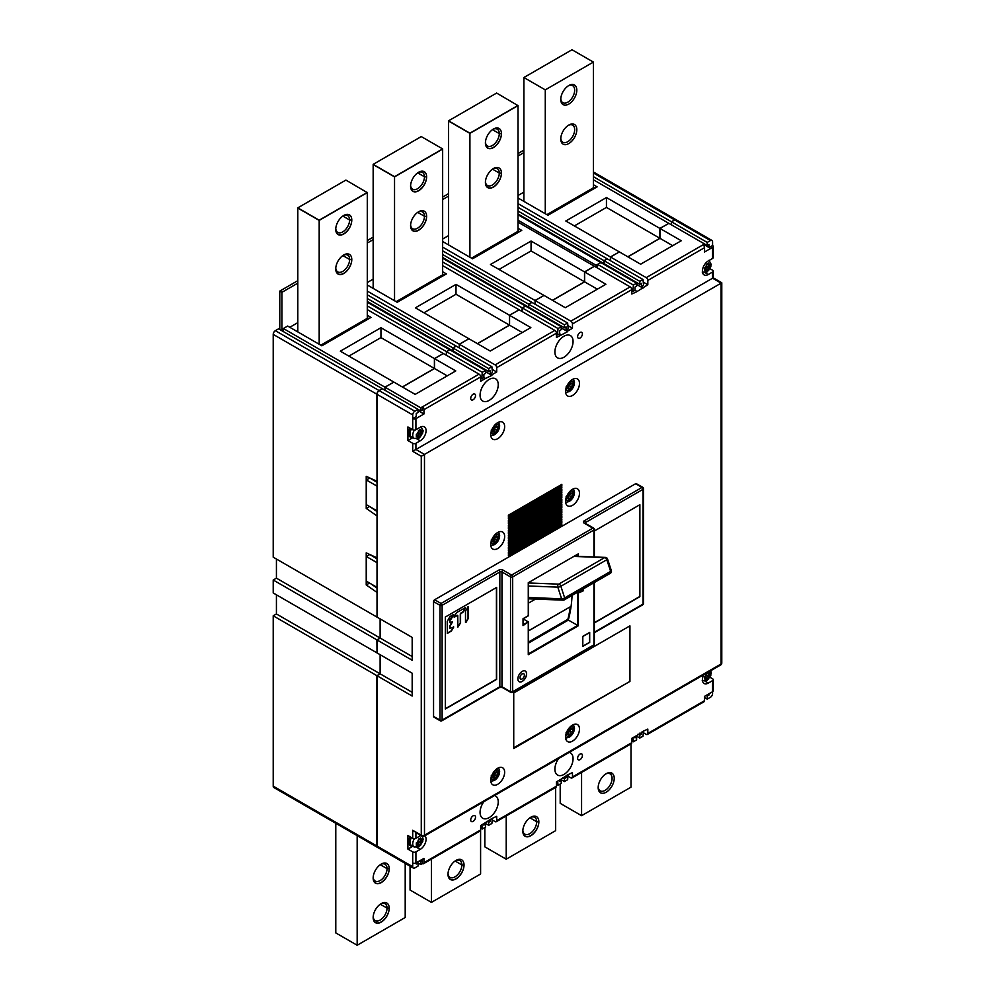 <?xml version="1.0" encoding="UTF-8"?>
<svg xmlns="http://www.w3.org/2000/svg" width="995" height="995" viewBox="0 0 995 995"><rect width="100%" height="100%" fill="white"/><g stroke="black" fill="none" stroke-linecap="round" stroke-linejoin="round"><path stroke-width="1.49" d="M572.063 595.396A151.178 87.286 -120 0 1 568.257 620.134L528.407 643.131M528.407 642.111L567.846 619.338A151.178 87.286 -120 0 0 570.322 606.776L528.407 630.842M528.407 582.958L558.717 584.14A2.264 1.306 60 0 1 559.401 584.363A2.264 1.306 60 0 1 560.857 586.266A2.264 0.634 161.9 0 1 557.797 587.137A2.264 1.741 -87.8 0 1 558.717 584.14L604.686 557.598A2.264 1.741 -87.8 0 1 605.457 557.411L574.239 556.193M377.59 847.429A3.022 1.741 -60 0 1 377.54 847.404A3.022 1.741 -60 0 1 376.906 846.011L376.906 675.68L273.215 615.805L273.215 786.149A3.022 1.741 120 0 0 273.849 787.53L377.54 847.404M380.115 654.685L380.115 673.826L376.906 675.68M377.018 652.782L376.906 639.885L380.115 638.031L380.115 618.89M377.018 616.987L377.018 592.299M377.018 557.735L377.018 515.771M377.018 481.207L376.906 394.244A3.022 1.741 -60 0 1 379.045 390.537L382.254 388.809M385.028 390.164L384.928 387.142L393.784 382.155M402.328 386.968L434.405 368.461L434.405 358.586L443.26 353.598M446.17 355.153L446.456 351.621L449.665 349.892M454.479 352.541L454.479 351.807M452.986 350.812L452.874 347.914L456.096 346.185M367.292 291.1L459.292 344.208L459.292 347.914M459.292 344.208L468.844 338.822M477.389 343.636L509.465 325.116L509.465 315.241L519.017 309.855M521.927 311.41L522.213 307.878L525.422 306.149M530.236 308.811L530.236 308.064M528.743 307.082L528.631 304.171L531.852 302.443M535.049 304.171L535.049 300.478L543.904 295.49M552.449 300.303L584.525 281.784L584.525 271.909L531.069 241.051L490.448 264.508L543.904 295.366M518.009 222.134L594.376 266.225L584.525 271.909M596.042 267.182L596.042 265.255L600.793 262.643M605.594 265.292L605.594 264.558M604.102 263.563L603.99 260.665L607.211 258.936M610.408 260.665L610.408 256.959L619.263 251.971M627.82 256.785L659.884 238.278L659.884 228.402L668.739 223.415M671.513 224.77L671.414 221.748L674.622 219.895A3.022 1.741 -60 0 1 676.127 219.746A3.022 1.741 -60 0 1 676.177 219.771M279.794 329.532L279.794 291.087L297.803 280.677M367.292 240.566L373.162 237.171M442.651 197.06L448.534 193.664M518.009 153.541L523.892 150.158M420.736 410.91L420.736 407.826L422.34 406.893L422.34 409.977L420.736 410.91L278.563 328.823L275.354 330.676A3.022 1.741 120 0 0 273.215 334.382L273.215 557.175L376.906 617.049M276.423 559.028L276.423 578.157L273.215 580.01L273.215 592.97L376.906 652.844M380.115 673.826L276.423 613.952L276.423 594.823M276.423 613.952L273.215 615.805M593.381 176.687L671.414 221.748M593.381 179.772L668.851 223.353L659.996 228.464L659.996 238.34L627.92 256.847M523.892 152.621L518.009 156.016M448.534 196.127L442.651 199.522M373.162 239.646L367.292 243.041M297.803 283.152L281.933 292.319L281.933 330.763M523.892 192.122L518.009 195.517M448.534 235.628L442.651 239.024M373.162 279.135L367.292 282.53M297.803 322.654L289.781 327.28M283.376 331.596L283.376 328.512L287.654 326.049L321.858 345.8L371.023 317.405L367.292 315.241M279.794 291.087L281.933 292.319M283.376 328.512L384.928 387.142M367.292 309.607L443.26 353.474M434.405 358.586L380.948 327.728L340.327 351.173L393.784 382.03M368.896 318.636L367.292 317.716M320.788 345.178L367.292 318.325L367.292 192.62L319.184 220.392L367.292 192.62L345.912 180.083L297.803 207.855L319.184 220.392L297.803 208.054L297.803 331.907M367.292 305.913L446.456 351.621M367.292 302.206L449.665 349.767M367.292 301.46L452.874 350.874M367.292 298.5L452.874 347.914M367.292 294.794L456.083 346.061M442.651 265.64L519.017 309.731M509.465 315.241L456.008 284.383L415.388 307.841L468.844 338.698M367.292 285.005L397.216 302.281L446.394 273.899L442.651 271.734M442.651 261.946L522.213 307.878M442.651 258.24L525.422 306.025M442.651 257.494L528.631 307.144M442.651 254.533L528.631 304.171M442.651 250.827L531.84 302.331M442.651 247.133L535.049 300.478M442.651 241.499L472.575 258.775L521.753 230.38L518.009 228.228M518.009 220.206L596.042 265.255M518.009 214.733L600.793 262.518M518.009 213.987L603.99 263.625M518.009 211.027L603.99 260.665M518.009 207.321L607.199 258.812M518.009 203.614L610.408 256.959M659.884 228.402L606.44 197.545L565.819 220.989L619.263 251.847M518.009 197.98L547.947 215.268L597.112 186.873L593.381 184.709M659.884 238.278L606.44 207.42L606.44 197.545M606.44 207.42L574.364 225.927M594.985 188.105L593.381 187.184M546.877 214.646L593.381 187.806L593.381 62.088L545.272 89.861L523.892 77.523L572.001 49.75L593.381 62.088M584.525 281.784L531.069 250.927L531.069 241.051M531.069 250.927L499.005 269.446M519.614 231.624L518.009 230.691M471.518 258.153L518.009 231.313L518.009 105.607L469.914 133.38L518.009 105.607L496.629 93.057L448.534 120.83L469.914 133.38L448.534 121.029L448.534 244.882M509.465 325.116L456.008 294.259L456.008 284.383M456.008 294.259L423.945 312.778M444.255 275.13L442.651 274.21M396.147 301.672L442.651 274.819L442.651 149.113L394.542 176.886L442.651 148.914L421.271 136.576L373.162 164.349L394.542 176.886L373.162 164.548L373.162 288.401M434.405 368.461L380.948 337.603L380.948 327.728M380.948 337.603L348.884 356.11M376.906 481.269L366.222 476.331L366.222 508.42L376.906 515.82M376.906 557.797L366.222 552.859L366.222 584.948L376.906 592.361M377.018 482.314L369.642 477.911M377.018 486.145L366.322 479.963L366.322 504.652L377.018 510.833M369.642 478.06L366.322 479.963M369.531 506.505L366.222 508.42M377.018 511.554L370.712 507.189M377.018 558.842L369.642 554.439M377.018 562.672L366.322 556.503L366.322 581.179L377.018 587.361M369.642 554.588L366.322 556.503M369.531 583.033L366.222 584.948M377.018 588.082L370.712 583.717M276.423 578.157L380.115 638.031M273.215 580.01L376.906 639.885M448.534 120.83L469.914 133.181L469.914 257.232M469.914 133.181L518.009 105.408M492.5 169.15L499.303 173.08L501.443 173.18A11.343 6.542 -60 0 1 493.421 187.072A11.343 6.542 -60 0 1 485.411 182.446A11.343 6.542 120 0 0 493.421 186.873A11.343 6.542 120 0 0 501.443 173.18A11.343 6.542 120 0 0 493.421 168.553A11.343 6.542 120 0 0 485.411 182.446L485.411 182.346M485.436 181.687A9.826 5.671 120 0 0 487.45 185.505A9.826 5.671 120 0 0 494.975 182.918A9.826 5.671 120 0 0 499.303 173.08A9.826 5.671 120 0 0 497.276 168.69A9.826 5.671 120 0 0 492.873 168.901M492.5 129.661L499.303 133.591L501.443 133.691A11.343 6.542 -60 0 1 493.421 147.571A11.343 6.542 -60 0 1 485.411 142.944A11.343 6.542 120 0 0 493.421 147.372A11.343 6.542 120 0 0 501.443 133.691A11.343 6.542 120 0 0 493.421 129.052A11.343 6.542 120 0 0 485.411 142.944L485.411 142.845M485.436 142.185A9.826 5.671 120 0 0 487.45 146.004A9.826 5.671 120 0 0 494.975 143.417A9.826 5.671 120 0 0 499.303 133.591A9.826 5.671 120 0 0 497.276 129.188A9.826 5.671 120 0 0 492.873 129.4M373.162 164.349L394.542 176.687L394.542 300.739M394.542 176.687L442.651 148.914M417.664 212.358L424.479 216.288L426.619 216.388A11.343 6.542 -60 0 1 418.596 230.268A11.343 6.542 -60 0 1 410.587 225.641A11.343 6.542 120 0 0 418.596 230.081A11.343 6.542 120 0 0 426.619 216.388A11.343 6.542 120 0 0 418.596 211.761A11.343 6.542 120 0 0 410.587 225.641L410.587 225.542M410.612 224.882A9.826 5.671 120 0 0 412.614 228.713A9.826 5.671 120 0 0 420.151 226.114A9.826 5.671 120 0 0 424.479 216.288A9.826 5.671 120 0 0 422.44 211.885A9.826 5.671 120 0 0 418.049 212.097M417.664 172.856L424.479 176.787L426.619 176.886A11.343 6.542 -60 0 1 418.596 190.779A11.343 6.542 -60 0 1 410.587 186.14A11.343 6.542 120 0 0 418.596 190.58A11.343 6.542 120 0 0 426.619 176.886A11.343 6.542 120 0 0 418.596 172.259A11.343 6.542 120 0 0 410.587 186.14L410.587 186.04M410.612 185.393A9.826 5.671 120 0 0 412.614 189.212A9.826 5.671 120 0 0 420.151 186.625A9.826 5.671 120 0 0 424.479 176.787A9.826 5.671 120 0 0 422.44 172.384A9.826 5.671 120 0 0 418.049 172.595M297.803 207.855L319.184 220.193L319.184 344.258M319.184 220.193L367.292 192.433M342.84 255.553L349.643 259.484L351.782 259.583A11.343 6.542 -60 0 1 343.772 273.476A11.343 6.542 -60 0 1 335.75 268.849A11.343 6.542 120 0 0 343.772 273.277A11.343 6.542 120 0 0 351.782 259.583A11.343 6.542 120 0 0 343.772 254.956A11.343 6.542 120 0 0 335.75 268.849L335.75 268.75M335.775 268.09A9.826 5.671 120 0 0 337.79 271.909A9.826 5.671 120 0 0 345.315 269.322A9.826 5.671 120 0 0 349.643 259.484A9.826 5.671 120 0 0 347.616 255.093A9.826 5.671 120 0 0 343.213 255.305M342.84 216.064L349.643 219.994L351.782 220.094A11.343 6.542 -60 0 1 343.772 233.974A11.343 6.542 -60 0 1 335.75 229.347A11.343 6.542 120 0 0 343.772 233.775A11.343 6.542 120 0 0 351.782 220.094A11.343 6.542 120 0 0 343.772 215.455A11.343 6.542 120 0 0 335.75 229.347L335.75 229.248M335.775 228.589A9.826 5.671 120 0 0 337.79 232.407A9.826 5.671 120 0 0 345.315 229.82A9.826 5.671 120 0 0 349.643 219.994A9.826 5.671 120 0 0 347.616 215.592A9.826 5.671 120 0 0 343.213 215.803M373.187 916.743A9.826 5.671 120 0 0 375.202 920.562A9.826 5.671 120 0 0 380.115 920.076A9.826 5.671 120 0 0 387.067 908.136L389.207 908.236A11.343 6.542 -60 0 1 381.185 922.129A11.343 6.542 -60 0 1 373.162 917.502A11.343 6.542 120 0 0 381.185 921.93A11.343 6.542 120 0 0 389.194 908.236M373.162 917.502A11.343 6.542 120 0 0 381.185 922.129A11.343 6.542 120 0 0 389.207 908.236A11.343 6.542 120 0 0 381.185 903.609L381.185 903.609A11.343 6.542 120 0 0 373.162 917.502L373.162 917.402M380.252 904.206L387.067 908.136A9.826 5.671 120 0 0 385.028 903.746A9.826 5.671 120 0 0 380.625 903.957M380.252 864.717L387.067 868.647L389.207 868.747A11.343 6.542 -60 0 1 381.185 882.627A11.343 6.542 -60 0 1 373.162 878A11.343 6.542 120 0 0 381.185 882.428A11.343 6.542 120 0 0 389.194 868.747M373.162 878A11.343 6.542 120 0 0 381.185 882.627A11.343 6.542 120 0 0 389.207 868.734A11.343 6.542 120 0 0 381.185 864.108L381.185 864.108A11.343 6.542 120 0 0 373.162 878L373.162 877.901M373.187 877.242A9.826 5.671 120 0 0 375.202 881.06A9.826 5.671 120 0 0 380.115 880.575A9.826 5.671 120 0 0 387.067 868.647A9.826 5.671 120 0 0 385.028 864.245A9.826 5.671 120 0 0 380.625 864.456M455.088 861.011L461.891 864.941L464.031 865.041A11.343 6.542 -60 0 1 456.008 878.921A11.343 6.542 -60 0 1 447.999 874.294A11.343 6.542 120 0 0 456.008 878.722A11.343 6.542 120 0 0 464.031 865.041A11.343 6.542 120 0 0 456.008 860.414A11.343 6.542 120 0 0 447.999 874.294L447.999 874.195M448.024 873.535A9.826 5.671 120 0 0 450.026 877.366A9.826 5.671 120 0 0 457.563 874.767A9.826 5.671 120 0 0 461.891 864.941A9.826 5.671 120 0 0 459.852 860.538A9.826 5.671 120 0 0 455.461 860.75M529.912 817.803L536.715 821.733L538.855 821.833A11.343 6.542 -60 0 1 530.845 835.725A11.343 6.542 -60 0 1 522.823 831.099A11.343 6.542 120 0 0 530.845 835.526A11.343 6.542 120 0 0 538.855 821.833A11.343 6.542 120 0 0 530.845 817.206L530.845 817.206A11.343 6.542 120 0 0 522.823 831.099L522.823 830.999M522.848 830.34A9.826 5.671 120 0 0 524.862 834.158A9.826 5.671 120 0 0 529.775 833.673A9.826 5.671 120 0 0 536.715 821.733A9.826 5.671 120 0 0 534.688 817.343A9.826 5.671 120 0 0 530.285 817.554M485.411 182.446A11.343 6.542 120 0 0 493.421 187.072A11.343 6.542 120 0 0 501.443 173.18M485.411 142.944A11.343 6.542 120 0 0 493.421 147.571A11.343 6.542 120 0 0 501.443 133.691M410.587 225.641A11.343 6.542 120 0 0 418.596 230.268A11.343 6.542 120 0 0 426.619 216.388M410.587 186.14A11.343 6.542 120 0 0 418.596 190.779A11.343 6.542 120 0 0 426.619 176.886M335.75 229.347A11.343 6.542 120 0 0 343.772 233.974A11.343 6.542 120 0 0 351.782 220.094M335.75 268.849A11.343 6.542 120 0 0 343.772 273.476A11.343 6.542 120 0 0 351.782 259.583M357.168 835.638L357.168 945.25L405.201 917.514L405.201 863.374M335.788 823.3L335.788 932.912L357.168 945.25M581.577 772.431L581.577 815.689L560.197 803.338L560.197 784.01M631.017 743.887L631.017 787.144L581.577 815.689M606.204 773.7L606.204 773.7A11.343 6.542 120 0 0 598.182 787.58A11.343 6.542 120 0 0 606.204 792.207A11.343 6.542 120 0 0 614.226 778.326A11.343 6.542 120 0 0 606.204 773.7L606.204 773.7M598.206 786.933A9.826 5.671 120 0 0 600.221 790.851A9.826 5.671 120 0 0 605.134 790.366A9.826 5.671 120 0 0 612.087 778.326A9.826 5.671 120 0 0 610.047 773.824A9.826 5.671 120 0 0 605.644 774.035M480.597 830.427L480.597 873.983L431.432 902.378L431.432 859.12M447.999 874.294A11.343 6.542 120 0 0 456.008 878.921A11.343 6.542 120 0 0 464.031 865.041M410.052 866.172L410.052 890.04L431.432 902.378M506.219 815.95L506.219 859.195L484.839 846.857L484.839 827.517M484.839 823.823L484.839 823.201M555.658 787.406L555.658 830.651L506.219 859.195M522.823 831.099A11.343 6.542 120 0 0 530.845 835.725A11.343 6.542 120 0 0 538.855 821.833M560.794 138.28A9.826 5.671 120 0 0 562.809 142.198A9.826 5.671 120 0 0 570.384 139.561A9.826 5.671 120 0 0 574.675 129.673A9.826 5.671 120 0 0 572.635 125.171A9.826 5.671 120 0 0 568.232 125.382M576.801 129.673A11.343 6.542 120 0 0 568.792 125.047A11.343 6.542 120 0 0 560.77 138.927A11.343 6.542 120 0 0 568.792 143.566A11.343 6.542 120 0 0 576.801 129.673M523.892 201.376L523.892 77.523M545.272 213.726L545.272 89.861M576.801 90.172A11.343 6.542 120 0 0 568.792 85.545A11.343 6.542 120 0 0 560.77 99.438A11.343 6.542 120 0 0 568.792 104.065A11.343 6.542 120 0 0 576.801 90.172M560.794 98.779A9.826 5.671 120 0 0 562.809 102.696A9.826 5.671 120 0 0 570.384 100.06A9.826 5.671 120 0 0 574.675 90.172A9.826 5.671 120 0 0 572.635 85.682A9.826 5.671 120 0 0 568.232 85.893M493.955 428.497L493.955 426.059L496.095 427.265L498.769 425.711L498.769 428.186L496.629 426.954L493.955 428.497L493.955 431.581L496.095 432.813L493.955 434.044L493.955 430.959L491.841 429.74L493.955 428.497L496.095 429.728L496.095 432.813M495.025 424.79L496.095 424.168L496.095 427.265M498.769 428.186L496.095 429.728M493.955 430.959L491.281 432.502L491.281 430.039M566.677 386.52L568.792 385.289L568.792 382.851M569.861 381.595L570.919 380.973L570.931 384.058L568.804 382.839M570.931 384.058L573.593 382.515L573.593 384.978L571.466 383.747L568.792 385.289L568.792 388.386L570.919 389.617L568.779 390.848L568.792 387.764L566.665 386.533M573.593 384.978L570.931 386.533L568.792 385.289M570.931 386.533L570.919 389.617M568.792 387.764L566.118 389.306L566.118 386.831M570.931 496.381L568.792 495.149L571.466 493.607L573.593 494.838L570.931 496.381L570.919 499.465L568.779 500.709L568.792 497.624L566.665 496.393L568.792 495.149L568.792 492.712M569.861 491.443L570.919 490.833L570.931 493.918L568.804 492.687M570.931 493.918L573.593 492.376L573.593 494.838M570.919 499.465L568.792 498.234L568.792 495.149M568.792 497.624L566.118 499.167L566.118 496.692M496.095 539.588L493.955 538.357L496.629 536.815L498.769 538.046L496.095 539.588L496.095 542.673L493.955 543.904L493.955 540.82L491.841 539.601L493.955 538.357L493.955 535.907M495.025 534.651L496.095 534.029L496.095 537.113L493.98 535.895M496.095 537.113L498.769 535.571L498.769 538.046M496.095 542.673L493.955 541.442L493.955 538.357M493.955 540.82L491.281 542.362L491.281 539.899M493.955 774.11L493.955 771.672L496.095 772.879L498.769 771.336L498.769 773.799L496.629 772.568L493.955 774.11L493.955 777.207L496.095 778.438L493.955 779.67L493.955 776.585L491.841 775.354L493.955 774.11L496.095 775.354L496.095 778.438M495.025 770.416L496.095 769.794L496.095 772.879M498.769 773.799L496.095 775.354M493.955 776.585L491.281 778.127L491.281 775.652M570.931 732.146L568.792 730.915L571.466 729.372L573.593 730.604L570.931 732.146L570.919 735.23L568.779 736.462L568.792 733.377L566.665 732.158L568.792 730.915L568.792 728.477M569.861 727.208L570.919 726.586L570.931 729.683L568.804 728.452M570.931 729.683L573.593 728.129L573.593 730.604M570.919 735.23L568.792 733.999L568.792 730.915M568.792 733.377L566.118 734.919L566.118 732.457M708.701 671.6L708.826 674.137L710.84 672.831L710.84 675.294L709.36 674.448L707.221 675.68L706.686 678.453M708.826 674.137L707.221 672.744M709.36 673.826L709.36 674.448M710.84 675.294L708.826 676.6L707.221 675.68M708.826 676.6L708.701 679L707.221 678.142M708.701 679L706.562 680.232L706.686 677.831L704.472 677.259M706.686 677.831L704.423 679L704.423 676.538L706.686 675.369L706.562 672.831M422.751 433.049L420.736 434.355L420.611 436.755L418.472 437.987L418.596 435.599L416.345 436.755L416.345 434.293L418.596 433.123L418.472 430.586L420.611 429.355L420.736 431.892L422.751 430.586L422.751 433.049L421.271 432.203L419.131 433.434L418.596 436.208M420.736 431.892L419.131 430.263M421.271 431.581L421.271 432.203M420.736 434.355L419.131 433.434M420.611 436.755L419.131 435.897M418.596 435.599L416.383 435.014M411.457 429.007A6.803 3.93 120 0 0 410.052 433.745A6.803 3.93 120 0 0 411.457 436.855L414.131 438.397A6.803 3.93 -60 0 1 414.393 430.114M413.099 437.812A7.562 4.366 -60 0 1 411.072 437.514A7.562 4.366 -60 0 1 411.072 428.783M410.015 428.161A7.562 4.366 120 0 0 410.015 436.892L411.072 437.514M710.84 266.722L708.826 268.028L708.701 270.429L707.694 271.075L706.562 271.66L706.686 269.272L704.423 270.429L704.423 267.966L706.686 266.797L706.562 264.26L708.701 263.028L708.826 265.565L710.84 264.26L710.84 266.722L709.36 265.876L707.221 267.108L706.686 269.881M708.826 265.565L707.221 263.936M709.36 265.255L709.36 265.876M708.826 268.028L707.221 267.108M708.701 270.429L707.221 269.57M706.686 269.272L704.472 268.7M422.751 841.621L420.736 842.927L420.611 845.327L418.472 846.558L418.596 844.158L416.345 845.327L416.345 842.864L418.596 841.695L418.472 839.158L420.611 837.927L420.736 840.464L422.751 839.158L422.751 841.621L421.271 840.775L419.131 842.006L418.596 844.78M420.736 840.464L419.131 838.835M421.271 840.153L421.271 840.775M420.736 842.927L419.131 842.006M420.611 845.327L419.131 844.469M418.596 844.158L416.383 843.586M411.457 837.566A6.803 3.93 120 0 0 410.052 842.317A6.803 3.93 120 0 0 411.457 845.427L414.131 846.969A6.803 3.93 -60 0 1 414.393 838.686M413.099 846.372A7.562 4.366 -60 0 1 411.072 846.086A7.562 4.366 -60 0 1 411.072 837.355M410.015 836.733A7.562 4.366 120 0 0 410.015 845.464L411.072 846.086M513.731 747.78L629.934 681.413L513.731 748.501L513.731 692.955L629.934 625.867L629.934 681.413M463.247 612.037L465.548 607.522L463.384 611.714L460.474 613.927L460.474 622.82L457.812 627.136L460.573 622.882L460.573 613.99L463.496 611.776L465.61 607.547L456.494 612.684L454.143 616.601L457.762 615.619L457.862 627.173L460.573 622.882M468.322 606.838L468.21 618.355L465.996 622.36L468.322 618.417L468.322 606.838L465.498 610.905L465.498 622.484L468.322 618.417M457.401 615.407L454.392 617.161M450.014 626.352L452.228 622.348L450.126 622.746L450.014 620.084L453.633 614.45L449.914 616.601L447.203 621.477L447.302 633.317L451.282 631.141L453.633 627.223L450.014 628.218L450.014 625.942L452.178 621.751L450.014 625.942L450.076 628.405M451.282 631.141L453.583 626.626L451.419 630.818L447.551 633.293M451.282 618.952L453.583 614.437L449.914 620.022L450.076 622.708M496.418 587.547L496.418 679.249L445.325 708.751M639.661 504.838L639.661 596.552L594.351 622.708M528.407 653.877L577.66 625.432L568.282 620.022M578.306 556.354L578.306 553.842L528.27 582.734L528.27 615.681L523.034 618.716L528.27 615.681M522.226 681.426A6.157 3.557 120 0 0 526.579 673.889A6.157 3.557 120 0 0 525.298 671.065A6.157 3.557 120 0 0 522.226 671.376A6.157 3.557 120 0 0 517.873 678.913A6.157 3.557 120 0 0 519.141 681.724A6.157 3.557 120 0 0 522.226 681.426M441.046 720.728A1.517 0.871 -60 0 1 440.287 720.803L433.882 717.096A1.517 0.871 120 0 1 433.559 716.412L433.559 601.614A1.517 0.871 120 0 1 434.628 599.761L441.046 603.467L498.769 570.135A3.022 1.741 0 0 1 503.047 570.135L511.604 575.073L592.846 528.171A1.517 0.871 -60 0 1 593.592 528.096A1.517 1.517 0 0 1 594.351 529.402A1.517 0.871 180 0 1 593.915 530.024L512.674 576.926L512.674 691.724L593.915 644.822L593.915 582.784M721.114 283.152L712.569 278.214L415.922 449.479L424.479 454.416L424.479 835.215L721.114 663.951L721.114 283.152L421.271 456.27L412.714 451.332L412.714 443.31L407.913 440.536L407.913 426.954L412.714 429.728A2.264 1.306 0 0 0 415.922 429.728L420.201 427.265A8.321 4.801 120 0 1 424.355 426.855A8.321 4.801 120 0 1 425.636 433.509A8.321 4.801 120 0 1 420.201 440.835L415.922 443.31A2.264 1.306 180 0 1 412.714 443.31M635.606 483.732A1.517 0.871 -60 0 1 636.352 483.657L642.77 487.363A1.517 0.871 -60 0 0 642.011 487.438L635.606 483.732L434.628 599.761M497.699 548.531A9.826 5.671 120 0 0 504.117 539.875A9.826 5.671 120 0 0 502.612 532.002A9.826 5.671 120 0 0 497.699 532.487A9.826 5.671 120 0 0 491.281 541.156A9.826 5.671 120 0 0 492.786 549.029A9.826 5.671 120 0 0 497.699 548.531M572.535 505.336A9.826 5.671 120 0 0 578.953 496.679A9.826 5.671 120 0 0 577.448 488.806A9.826 5.671 120 0 0 572.535 489.291A9.826 5.671 120 0 0 566.105 497.948A9.826 5.671 120 0 0 567.623 505.821A9.826 5.671 120 0 0 572.535 505.336M572.535 395.475A9.826 5.671 120 0 0 578.953 386.819A9.826 5.671 120 0 0 577.448 378.946A9.826 5.671 120 0 0 572.535 379.431A9.826 5.671 120 0 0 566.105 388.087A9.826 5.671 120 0 0 567.623 395.96A9.826 5.671 120 0 0 572.535 395.475M497.699 438.683A9.826 5.671 120 0 0 504.117 430.027A9.826 5.671 120 0 0 502.612 422.141A9.826 5.671 120 0 0 497.699 422.639A9.826 5.671 120 0 0 491.281 431.295A9.826 5.671 120 0 0 492.786 439.168A9.826 5.671 120 0 0 497.699 438.683M572.535 741.101A9.826 5.671 120 0 0 578.953 732.432A9.826 5.671 120 0 0 577.448 724.559A9.826 5.671 120 0 0 572.535 725.044A9.826 5.671 120 0 0 566.105 733.713A9.826 5.671 120 0 0 567.623 741.586A9.826 5.671 120 0 0 572.535 741.101M497.699 784.296A9.826 5.671 120 0 0 504.117 775.64A9.826 5.671 120 0 0 502.612 767.767A9.826 5.671 120 0 0 497.699 768.252A9.826 5.671 120 0 0 491.281 776.908A9.826 5.671 120 0 0 492.786 784.781A9.826 5.671 120 0 0 497.699 784.296M561.839 484.354L561.839 485.585L508.395 516.442L508.395 515.211L561.839 484.354M561.839 486.816L561.839 488.06L508.395 518.917L508.395 517.674L561.839 486.816M561.839 489.291L561.839 490.523L508.395 521.38L508.395 520.149L561.839 489.291M561.839 491.754L561.839 492.998L508.395 523.855L508.395 522.611L561.839 491.754M561.839 494.229L561.839 495.46L508.395 526.318L508.395 525.086L561.839 494.229M561.839 496.692L561.839 497.923L508.395 528.793L508.395 527.549L561.839 496.692M561.839 499.167L561.839 500.398L508.395 531.255L508.395 530.024L561.839 499.167M561.839 501.629L561.839 502.861L508.395 533.73L508.395 532.487L561.839 501.629M561.839 504.104L561.839 505.336L508.395 536.193L508.395 534.962L561.839 504.104M561.839 506.567L561.839 507.798L508.395 538.668L508.395 537.424L561.839 506.567M561.839 509.042L561.839 510.273L508.395 541.131L508.395 539.899L561.839 509.042M561.839 511.505L561.839 512.736L508.395 543.606L508.395 542.362L561.839 511.505M561.839 513.98L561.839 515.211L508.395 546.068L508.395 544.837L561.839 513.98M561.839 516.442L561.839 517.674L508.395 548.531L508.395 547.3L561.839 516.442M561.839 518.917L561.839 520.149L508.395 551.006L508.395 549.775L561.839 518.917M561.839 521.38L561.839 522.611L508.395 553.469L508.395 552.237L561.839 521.38M561.839 523.855L561.839 525.086L508.395 555.944L508.395 554.712L561.839 523.855M572.461 776.933L631.788 742.68A2.264 1.306 -120 0 1 631.315 743.713L571.988 777.966A2.264 1.306 60 0 0 572.461 776.933L572.461 772.617L567.113 775.08M416.246 862.802L416.246 864.033L418.062 862.988L418.062 866.073L414.853 867.926A3.022 1.741 -60 0 1 413.348 868.075A3.022 1.741 -60 0 1 412.714 866.695L412.714 862.988A2.264 1.306 0 0 0 415.922 862.988L423.945 858.362L423.945 862.677A2.264 1.306 60 0 1 423.472 863.722L480.199 830.962A2.264 1.306 -120 0 0 480.672 829.929L480.672 825.614L491.891 818.512L496.704 816.348L496.704 820.676A2.264 1.306 60 0 1 496.231 821.708L555.956 787.232A2.264 1.306 -120 0 0 556.429 786.187L556.429 781.871L567.647 775.391M412.714 862.988L412.714 851.882A2.264 1.306 180 0 0 415.922 851.882L420.201 849.407A8.321 4.801 120 0 0 425.487 842.554A8.321 4.801 120 0 0 424.84 835.775M420.624 835.601A8.321 4.801 120 0 0 420.201 835.837L415.922 838.3A2.264 1.306 0 0 1 412.714 838.3L407.913 835.526L407.913 849.096L412.527 846.434M703.652 674.797A8.321 4.801 120 0 0 704.137 683.49A8.321 4.801 120 0 0 708.291 683.08L712.569 680.617A2.264 1.306 180 0 0 713.228 679.684L713.228 690.804A2.264 1.306 0 0 1 712.569 691.724L704.547 696.351L704.547 700.679A2.264 1.306 -120 0 1 704.074 701.711L647.359 734.459A2.264 1.306 60 0 1 646.215 734.347L643.305 732.668M647.359 734.459A2.264 1.306 60 0 0 647.82 733.427L647.82 729.099L642.484 731.574M631.788 742.68L631.788 738.365L643.019 731.885M473.11 821.372A3.395 1.965 120 0 0 475.336 818.375A3.395 1.965 120 0 0 474.814 815.651A3.395 1.965 120 0 0 473.11 815.813A3.395 1.965 120 0 0 470.896 818.81A3.395 1.965 120 0 0 471.419 821.534A3.395 1.965 120 0 0 473.11 821.372M483.819 801.721A12.848 7.413 120 0 0 482.737 818.263A12.848 7.413 120 0 0 489.154 817.629A12.848 7.413 120 0 0 497.55 806.298A12.848 7.413 120 0 0 495.585 796A12.848 7.413 120 0 0 494.49 795.552M558.643 758.526A12.848 7.413 120 0 0 557.561 775.055A12.848 7.413 120 0 0 563.978 774.421A12.848 7.413 120 0 0 572.374 763.103A12.848 7.413 120 0 0 570.409 752.805A12.848 7.413 120 0 0 569.327 752.357M580.01 759.658A3.395 1.965 120 0 0 582.237 756.66A3.395 1.965 120 0 0 581.714 753.924A3.395 1.965 120 0 0 580.01 754.098A3.395 1.965 120 0 0 577.796 757.096A3.395 1.965 120 0 0 578.319 759.819A3.395 1.965 120 0 0 580.01 759.658M630.183 286.896L594.488 266.287L584.625 271.971L605.905 284.247L565.284 307.704L544.004 295.428L535.148 300.54L570.856 321.149L630.183 286.896A2.264 1.306 -120 0 1 631.788 289.669L631.788 293.998L636.601 291.833L647.82 284.732L647.82 280.416A2.264 1.306 60 0 0 646.215 277.642L610.52 257.021L619.375 251.909L640.643 264.197L681.264 240.74L659.996 228.464M646.215 277.642L702.943 244.882A2.264 1.306 -120 0 1 704.547 247.668L704.547 251.984L712.569 247.357A2.264 1.306 180 0 0 713.228 246.437L713.228 257.543A2.264 1.306 0 0 1 712.569 258.464L708.291 260.939A8.321 4.801 120 0 0 702.856 268.264A8.321 4.801 120 0 0 704.137 274.918A8.321 4.801 120 0 0 708.291 274.508L712.569 272.045A2.264 1.306 180 0 0 713.228 271.113L713.228 277.829L721.785 282.767L721.785 663.031A2.264 1.306 0 0 1 721.114 663.951A2.264 1.306 -120 0 1 720.654 664.983A2.264 2.264 0 0 0 721.785 663.031M412.714 429.728L412.714 418.621L416.246 416.582L416.246 413.497L418.062 412.452L418.062 409.368L414.853 411.209A3.022 1.741 -60 0 0 412.714 414.915L412.714 418.621A2.264 1.306 180 0 0 415.922 418.621L423.945 413.995L423.945 409.666A2.264 1.306 60 0 0 422.34 406.893L479.068 374.145L443.36 353.536L434.504 358.648L434.504 368.523L402.44 387.03M483.881 377.54L481.742 378.772L482.276 372.292L485.485 370.438L485.485 373.399L483.881 374.331L483.881 377.54L485.485 378.461L480.672 381.247L480.672 376.918A2.264 1.306 -120 0 0 479.068 374.145M485.485 378.461L491.891 375.376L490.286 373.834L492.425 372.603L491.891 366.732L456.195 346.123L452.986 347.976L452.986 350.937L488.682 371.558L490.286 370.625L490.286 373.834M566.043 330.104L566.043 326.882L564.439 327.815L528.743 307.206L528.743 304.234L531.952 302.393L567.647 323.002L568.182 328.86L566.043 330.104L567.647 331.646L556.429 337.504L556.429 333.188A2.264 1.306 -120 0 0 554.824 330.402L519.116 309.793L509.564 315.303L530.845 327.591L490.224 351.036L468.943 338.76L459.392 344.27L495.1 364.891A2.264 1.306 60 0 1 496.704 367.665L496.704 371.981L491.891 374.767M567.647 331.024L572.461 328.25L572.461 323.922A2.264 1.306 60 0 0 570.856 321.149M473.11 399.754A3.395 1.965 120 0 0 475.336 396.756A3.395 1.965 120 0 0 474.814 394.032A3.395 1.965 120 0 0 473.11 394.207A3.395 1.965 120 0 0 470.896 397.204A3.395 1.965 120 0 0 471.419 399.928A3.395 1.965 120 0 0 473.11 399.754M580.01 338.039A3.395 1.965 120 0 0 582.237 335.041A3.395 1.965 120 0 0 581.714 332.318A3.395 1.965 120 0 0 580.01 332.492A3.395 1.965 120 0 0 577.796 335.489A3.395 1.965 120 0 0 578.319 338.213A3.395 1.965 120 0 0 580.01 338.039M563.978 336.223A12.848 7.413 120 0 0 555.583 347.553A12.848 7.413 120 0 0 557.548 357.852A12.848 7.413 120 0 0 563.978 357.217A12.848 7.413 120 0 0 572.374 345.887A12.848 7.413 120 0 0 570.409 335.589A12.848 7.413 120 0 0 563.978 336.223M489.154 400.413A12.848 7.413 120 0 0 497.55 389.095A12.848 7.413 120 0 0 495.572 378.796A12.848 7.413 120 0 0 489.154 379.431A12.848 7.413 120 0 0 480.759 390.749A12.848 7.413 120 0 0 482.724 401.047A12.848 7.413 120 0 0 489.154 400.413M707.221 242.419L710.43 240.566A3.022 1.741 -60 0 1 711.935 240.417L676.239 219.808A3.022 1.741 120 0 0 674.722 219.957L671.513 221.81L707.221 242.419L707.221 245.504L709.037 244.459L709.037 247.544L704.547 244.944M671.513 224.895L671.513 221.81M610.52 260.727L610.52 257.021M643.019 287.518L641.414 286.585L643.554 285.354L643.019 279.495L607.311 258.874L604.102 260.727L604.102 263.687L639.81 284.309L639.81 281.336L604.102 260.727M605.706 265.354L605.706 264.62M636.601 283.189L636.601 286.15L634.997 287.082L634.997 290.291L632.857 291.523L633.392 285.043L636.601 283.189L600.893 262.58L597.684 264.434L597.398 267.966M584.625 271.971L584.625 281.846L552.561 300.366M535.148 304.234L535.148 300.54M530.347 308.873L530.347 308.127M561.242 326.708L561.242 329.668L559.638 330.589L559.638 333.798L557.498 335.029L558.033 328.549L561.242 326.708L525.534 306.087L522.325 307.94L522.039 311.472M509.564 315.303L509.564 325.178L477.5 343.698M459.392 344.27L459.392 347.976M454.591 352.603L454.591 351.869M485.485 370.438L449.777 349.83L446.568 351.683L446.282 355.215M434.504 358.648L455.785 370.924L415.164 394.381L393.883 382.092L385.028 387.204L385.028 390.289M382.366 388.746L379.157 390.6A3.022 1.741 120 0 0 377.018 394.306L377.018 617.099L412.179 637.409L412.179 660.245L377.018 639.947L380.227 638.093L380.227 618.952M413.348 868.075L377.64 847.466A3.022 1.741 120 0 1 377.018 846.073L377.018 675.742L412.179 696.04L412.179 673.205L377.018 652.907L377.018 639.947M380.227 654.747L380.227 673.889L412.179 692.333M377.018 675.742L380.227 673.889M571.988 777.966A2.264 1.306 60 0 1 570.856 777.854L567.946 776.175M634.997 736.511L634.997 737.867L636.601 736.947L635.419 736.263M643.392 731.661L643.019 736.2L639.81 738.054L639.81 735.094L641.414 734.161L641.414 732.183M641.414 734.161L639.698 733.178M639.81 738.054L636.066 735.89M639.81 735.094L638.093 734.099M709.037 693.764L709.037 694.995L707.221 696.04L707.221 699.124L710.43 697.284A3.022 1.741 -60 0 0 712.569 693.577L712.569 680.617M707.221 699.124L704.547 697.582M707.221 696.04L706.151 695.43M709.037 694.995L707.967 694.373M711.935 240.417A3.022 1.741 -60 0 1 712.569 241.797L712.569 245.504L709.037 247.544M713.228 679.684A2.264 1.306 180 0 0 712.569 678.764L710.131 677.359M713.228 271.113A2.264 1.306 180 0 0 712.569 270.192L710.131 268.787M712.569 245.504A2.264 1.306 180 0 1 713.228 246.437M702.943 244.882L704.547 243.962L668.851 223.353M704.485 247.083L704.547 243.962L707.221 245.504M647.82 284.732L643.255 282.095M641.414 286.585L641.414 283.376L639.81 284.309M643.019 279.495L639.81 281.336M643.019 288.127L636.601 284.433M636.601 291.212L634.997 290.291M632.857 291.523L631.788 290.913M572.461 328.25L567.884 325.601M564.439 327.815L564.439 324.855L528.743 304.234M567.647 323.002L564.439 324.855M567.647 331.646L561.242 327.94M561.242 334.73L559.638 333.798M557.498 335.029L556.429 334.419M496.704 371.981L492.127 369.344M491.891 375.376L485.485 371.67M481.742 378.772L480.672 378.15M420.736 407.826L385.028 387.204M423.945 413.995L418.062 410.599M412.714 851.882L407.913 849.096M412.527 437.862L407.913 440.536M415.922 443.31L415.922 449.479L412.714 451.332M421.743 836.248A2.264 2.264 0 0 0 424.007 836.248A2.264 1.306 60 0 0 424.479 835.215A2.264 1.306 0 0 1 421.271 835.215A2.264 1.306 -60 0 0 421.743 836.248L412.714 830.278L421.271 835.215L421.271 456.27M422.34 860.513L422.34 863.61L420.736 864.531L420.736 861.446L422.34 860.513L421.271 859.904M423.472 863.722A2.264 1.306 60 0 1 422.34 863.61M416.992 862.366L420.736 864.531M420.736 861.446L419.666 860.824M480.672 828.076L482.276 829.009L481.903 824.905M482.276 829.009L485.485 827.156L485.485 824.183L483.881 825.116L483.881 823.76M490.286 819.432L490.286 821.41L488.582 820.427M496.231 821.708A2.264 1.306 60 0 1 495.1 821.596L492.189 819.917M559.638 780.018L559.638 781.373L561.242 780.453L560.061 779.769M568.021 775.18L567.647 779.707L564.439 781.56L564.439 778.6L566.043 777.68L566.043 775.702M566.043 777.68L564.339 776.685M564.439 781.56L560.707 779.396M564.439 778.6L562.735 777.617M561.242 780.453L561.242 783.413L558.033 785.266L557.66 781.162M558.033 785.266L556.429 784.334M492.264 818.91L491.891 823.45L488.682 825.303L488.682 822.343L486.978 821.348M490.286 821.41L488.682 822.343M484.951 823.139L488.682 825.303M485.485 824.183L484.304 823.512M412.179 656.538L380.227 638.093M447.228 375.861L434.504 368.523M482.276 372.292L446.568 351.683M488.682 371.558L488.682 368.585L452.986 347.976M488.682 368.585L491.891 366.732M522.288 332.529L509.564 325.178M558.033 328.549L522.325 307.94M597.348 289.184L584.625 281.846M633.392 285.043L597.684 264.434M672.707 245.678L659.996 238.34M636.601 736.947L636.601 739.907L633.392 741.76L633.019 737.656M633.392 741.76L631.788 740.827M594.351 622.957L639.872 596.677L639.872 504.714L594.351 531.007M445.325 709L445.325 617.037L496.629 587.423L496.629 679.374L445.325 709M468.023 606.614L468.21 618.355L465.511 622.547M460.573 613.99L460.474 622.82L457.762 627.024M465.411 607.547L463.21 611.614L460.921 613.38M462.961 611.875L460.648 613.218M457.65 615.383L454.043 617.024M452.041 621.763L449.728 626.178L450.014 628.218M449.728 626.178L449.914 628.156M453.446 614.45L449.728 619.922L450.014 622.522M450.014 620.084L449.914 622.46M449.728 619.922L450.374 619.475M450.996 618.79L450.088 619.313M453.446 626.639L451.17 631.079L447.203 633.156M561.839 485.585L508.395 516.194M561.628 484.478L561.628 485.46M561.839 488.06L508.395 518.669M561.628 486.941L561.628 487.936M561.839 490.523L508.395 521.131M561.628 489.416L561.628 490.398M561.839 492.998L508.395 523.606M561.628 491.878L561.628 492.873M561.839 495.46L508.395 526.069M561.628 494.353L561.628 495.336M561.839 497.923L508.395 528.544M561.628 496.816L561.628 497.811M561.839 500.398L508.395 531.007M561.628 499.291L561.628 500.274M561.839 502.861L508.395 533.482M561.628 501.754L561.628 502.749M561.839 505.336L508.395 535.944M561.628 504.229L561.628 505.211M561.839 507.798L508.395 538.419M561.628 506.691L561.628 507.686M561.839 510.273L508.395 540.882M561.628 509.166L561.628 510.149M561.839 512.736L508.395 543.357M561.628 511.629L561.628 512.624M561.839 515.211L508.395 545.82M561.628 514.104L561.628 515.087M561.839 517.674L508.395 548.295M561.628 516.567L561.628 517.549M561.839 520.149L508.395 550.757M561.628 519.042L561.628 520.024M561.839 522.611L508.395 553.232M561.628 521.504L561.628 522.487M561.839 525.086L508.395 555.695M561.628 523.979L561.628 524.962M582.809 646.24L589.575 642.36L589.6 632.621L582.809 636.539L582.809 646.24L589.699 642.397L582.647 646.476L582.647 636.477L589.699 632.397L589.699 642.397M589.587 632.459L582.647 636.477L589.649 632.459M525.273 671.053A6.157 3.557 -60 0 1 526.517 673.851A6.157 3.557 -60 0 1 522.164 681.388A6.157 3.557 -60 0 1 519.116 681.712M523.706 673.702L523.756 673.739A3.072 1.779 120 0 0 523.706 673.702A3.072 1.779 120 0 0 522.164 673.851A3.072 1.779 120 0 0 519.999 677.62A3.072 1.779 120 0 0 520.634 679.025A3.072 1.779 120 0 0 520.659 679.038L520.683 679.05A3.072 1.779 -60 0 1 520.211 676.6A3.072 1.779 -60 0 1 522.226 673.889A3.072 1.779 -60 0 1 523.756 673.739A3.072 1.779 -60 0 1 524.39 675.145A3.072 1.779 -60 0 1 522.226 678.901A3.072 1.779 -60 0 1 520.683 679.05M523.171 624.81L528.27 621.863L523.171 618.915M576.64 592.759L577.66 593.343L583.543 590.694L577.66 593.343L577.66 625.432L578.306 625.805L528.27 654.685L528.27 621.863L523.034 625.619L523.034 618.716M582.896 589.139L582.896 590.321L581.876 589.724M523.034 624.885L523.034 625.619L523.034 624.885M528.407 630.967L570.322 606.776M468.036 606.676L468.036 618.256M457.128 615.246L454.106 616.987M460.287 613.828L460.287 622.721M450.996 630.979L447.265 633.131M528.407 585.993L557.797 587.137L561.615 598.803L528.407 597.51M535.497 599.077L528.407 603.157M563.904 599.948A2.264 1.741 -87.8 0 1 561.615 598.803A2.264 0.634 -18.1 0 0 564.675 597.933A2.264 1.306 60 0 1 564.352 599.848A2.264 1.306 60 0 1 563.904 599.948M609.86 573.418A2.264 1.306 -120 0 0 610.321 573.307A2.264 1.306 -120 0 0 610.644 571.404L606.826 559.725L560.857 586.266L564.675 597.933L610.644 571.404A2.264 0.634 -18.1 0 0 611.34 570.632L607.522 558.966A2.264 0.634 161.9 0 1 606.826 559.725A2.264 1.306 -120 0 0 605.37 557.822A2.264 1.306 -120 0 0 604.686 557.598L573.866 556.404M674.622 219.895L593.381 172.993M275.354 330.676L379.045 390.537M376.906 394.244L273.215 334.382M273.215 786.149L376.906 846.011M496.095 424.355A5.286 3.06 -60 0 1 498.619 425.81M498.619 428.273A5.286 3.06 -60 0 1 496.095 432.638M493.955 433.87A5.286 3.06 -60 0 1 491.443 432.415M570.931 381.16A5.286 3.06 -60 0 1 573.443 382.602M573.443 385.077A5.286 3.06 -60 0 1 570.931 389.431M568.792 390.674A5.286 3.06 -60 0 1 566.267 389.219M570.931 491.008A5.286 3.06 -60 0 1 573.443 492.463M573.443 494.938A5.286 3.06 -60 0 1 570.931 499.291M568.792 500.522A5.286 3.06 -60 0 1 566.267 499.08M496.095 534.215A5.286 3.06 -60 0 1 498.619 535.671M498.619 538.133A5.286 3.06 -60 0 1 496.095 542.499M493.955 543.73A5.286 3.06 -60 0 1 491.443 542.275M496.095 769.981A5.286 3.06 -60 0 1 498.619 771.423M498.619 773.899A5.286 3.06 -60 0 1 496.095 778.252M493.955 779.495A5.286 3.06 -60 0 1 491.443 778.04M570.931 726.773A5.286 3.06 -60 0 1 573.443 728.228M573.443 730.691A5.286 3.06 -60 0 1 570.931 735.056M568.792 736.288A5.286 3.06 -60 0 1 566.267 734.832M708.826 672.545A3.781 2.177 -60 0 1 710.206 673.341M710.206 675.804A3.781 2.177 -60 0 1 708.826 678.192M706.686 679.436A3.781 2.177 -60 0 1 705.306 678.64M705.306 676.165A3.781 2.177 -60 0 1 706.686 673.777M420.736 430.3A3.781 2.177 -60 0 1 422.116 431.096M422.116 433.559A3.781 2.177 -60 0 1 420.736 435.947M418.596 437.191A3.781 2.177 -60 0 1 417.216 436.395M417.216 433.919A3.781 2.177 -60 0 1 418.596 431.531M708.826 263.974A3.781 2.177 -60 0 1 710.206 264.769M710.206 267.232A3.781 2.177 -60 0 1 708.826 269.62M706.686 270.864A3.781 2.177 -60 0 1 705.306 270.068M705.306 267.593A3.781 2.177 -60 0 1 706.686 265.205M420.736 838.872A3.781 2.177 -60 0 1 422.116 839.668M422.116 842.131A3.781 2.177 -60 0 1 420.736 844.519M418.596 845.762A3.781 2.177 -60 0 1 417.216 844.966M417.216 842.491A3.781 2.177 -60 0 1 418.596 840.103M582.66 646.252L582.66 636.526M582.709 646.277L589.625 642.297L589.587 632.484L582.747 636.452M593.915 556.964L593.915 530.024A1.517 0.871 -120 0 0 592.846 528.171L584.289 523.233A3.022 1.741 0 0 1 584.289 520.771L642.011 487.438A1.517 0.871 -120 0 1 643.081 489.291L585.358 522.611L585.358 523.855M578.306 593.716L578.306 625.805M583.543 588.766L583.543 590.694M511.604 692.333A1.517 0.871 -60 0 1 510.845 692.408A1.517 0.871 -60 0 1 510.534 691.724A1.517 0.871 0 0 0 512.674 691.724A1.517 0.871 60 0 1 512.35 692.408L593.592 645.506A1.517 0.871 -120 0 0 593.915 644.822A1.517 0.871 0 0 0 594.351 644.2L594.351 582.523M512.674 576.926A1.517 0.871 180 0 1 510.534 576.926L501.978 571.988L501.978 686.786L510.534 691.724L510.534 576.926A1.517 0.871 -60 0 1 511.604 575.073A1.517 0.871 60 0 1 512.674 576.926M501.978 686.786A1.517 0.871 120 0 0 502.288 687.47L499.527 687.47A1.517 0.871 -120 0 0 499.838 686.786A1.517 0.871 180 0 1 501.978 686.786M503.047 570.135A1.517 0.871 120 0 0 501.978 571.988A1.517 0.871 0 0 0 499.838 571.988L442.116 605.321L442.116 720.106A1.517 0.871 60 0 1 441.805 720.803A1.517 1.517 0 0 1 440.287 720.803A1.517 0.871 -60 0 1 439.977 720.106A1.517 0.871 0 0 0 442.116 720.106L499.838 686.786L499.838 571.988A1.517 0.871 -120 0 0 498.769 570.135M433.559 716.412L439.977 720.106L439.977 605.321A1.517 0.871 -60 0 1 441.046 603.467A1.517 0.871 60 0 1 442.116 605.321A1.517 0.871 180 0 1 439.977 605.321L433.559 601.614M496.704 820.676L556.429 786.187M423.945 862.677L480.672 829.929M415.922 851.882L415.922 862.988M415.922 832.902L415.922 838.3M647.82 733.427L704.547 700.679M631.788 289.669L572.461 323.922M704.547 247.668L647.82 280.416M712.569 258.464L712.569 247.357M712.569 278.214L712.569 272.045M415.922 418.621L415.922 429.728M480.672 376.918L423.945 409.666M556.429 333.188L496.704 367.665M495.1 364.891L554.824 330.402M379.157 390.6L414.853 411.209M412.714 414.915L377.018 394.306M412.714 838.3L412.714 830.278M377.018 846.073L412.714 866.695M420.201 440.835L416.917 438.944M420.201 849.407L416.917 847.516M705.007 681.189L708.291 683.08M705.007 272.618L708.291 274.508M710.43 240.566L674.722 219.957M594.351 632.223L643.081 604.089A1.517 0.871 0 0 0 643.529 603.467A1.517 1.517 0 0 1 642.77 604.773A1.517 0.871 -120 0 0 643.081 604.089L643.081 489.291A1.517 0.871 180 0 0 643.529 488.669L643.529 603.467M593.915 528.793A1.517 0.871 180 0 1 594.351 529.402L594.351 556.976M643.081 488.06A1.517 0.871 180 0 1 643.529 488.669A1.517 1.517 0 0 0 642.77 487.363M584.289 520.771A1.517 0.871 60 0 1 585.358 522.611A1.517 0.871 0 0 0 584.936 523.109M584.911 523.233L585.048 523.159A1.517 0.871 120 0 0 584.289 523.233M577.66 556.329L577.66 554.215M611.34 570.632A2.264 2.264 0 0 1 610.321 573.307L564.352 599.848A2.264 2.264 0 0 1 563.133 600.147L528.407 598.803M607.522 558.966A2.264 2.264 0 0 0 605.457 557.411M676.127 219.746L593.381 171.961M498.644 422.166L499.652 425.736C499.403 429.616 497.649 432.651 494.415 434.815L490.821 435.723M573.468 378.958L574.488 382.528C574.227 386.421 572.486 389.443 569.24 391.607L565.645 392.515M573.468 488.819L574.488 492.388C574.227 496.281 572.486 499.303 569.24 501.468L565.645 502.375M498.644 532.026L499.652 535.596C499.403 539.477 497.649 542.499 494.415 544.663L490.821 545.571M498.644 767.779L499.652 771.349C499.403 775.242 497.649 778.264 494.415 780.428L490.821 781.336M573.468 724.584L574.488 728.153C574.227 732.034 572.486 735.056 569.24 737.233L565.645 738.141M710.753 670.705L711.313 673.205L707.134 680.456L702.221 680.642M420.935 426.619L423.223 430.959L419.044 438.21L414.131 438.397M709.025 260.292L711.313 264.633L707.134 271.884L702.221 272.07M422.34 836.496L423.223 839.531L419.044 846.782L414.131 846.969M502.288 687.47L510.845 692.408A1.517 1.517 0 0 0 512.35 692.408M499.527 687.47L441.805 720.803M424.007 836.248L720.654 664.983M642.77 604.773L594.351 632.733M593.592 645.506A1.517 1.517 0 0 0 594.351 644.2M585.048 523.159L593.592 528.096M582.66 646.414L582.66 636.477M523.171 625.171L523.171 618.79L528.407 615.768L528.407 582.647M528.407 654.25L528.407 622.149"/></g></svg>
